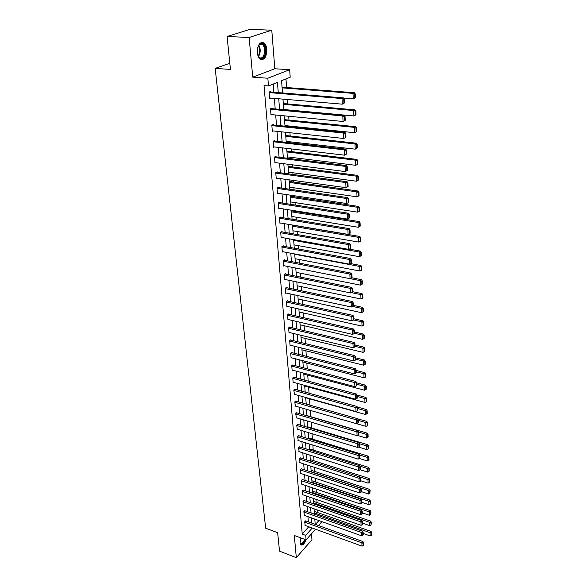 <?xml version="1.0" encoding="UTF-8"?>
<svg xmlns="http://www.w3.org/2000/svg" width="587" height="587" viewBox="0 0 587 587"><rect width="100%" height="100%" fill="white"/><g stroke="black" fill="none" stroke-linecap="round" stroke-linejoin="round"><path stroke-width="0.88" d="M300.889 537.934L300.082 542.821L300.83 544.824C302.599 545.697 304.33 544.046 306.032 539.857M266.799 49.418C266.505 46.432 265.618 44.289 264.128 42.976C259.88 41.428 257.62 44.663 257.355 52.698C257.664 55.655 258.544 57.768 260.004 59.052C264.253 60.608 266.52 57.394 266.799 49.418M321.83 521.601L318.704 525.6M229.81 63.293L215.18 68.393L265.654 528.197L277.651 532.702L279.529 551.142L296.318 557.65L311.954 539.769L311.484 533.781M215.18 68.393L230.434 69.42L227.081 36.489L250.099 29.35L271.781 30.201L249.137 37.48L252.733 77.146L267.841 78.232L289.67 69.721L290.198 77.213L281.569 80.683L282.494 92.966M252.733 77.146L274.819 68.752L271.781 30.201M274.819 68.752L289.67 69.721M317.824 512.642L317.633 510.066M317.083 502.56L316.863 499.618M316.327 492.339L316.085 489.015M315.571 481.978L315.3 478.273M314.801 471.478L314.493 467.369M314.016 460.832L313.685 456.304M313.223 450.031L312.856 445.085M312.416 439.076L312.02 433.698M311.602 427.967L311.176 422.141M310.772 416.697L310.31 410.416M309.929 405.147L309.459 398.815M309.048 393.209L308.601 387.082M308.16 381.088L307.727 375.174M307.258 368.783L306.84 363.089M306.341 356.294L305.937 350.821M305.409 343.608L305.02 338.369M304.462 330.716L304.095 325.726M303.501 317.633L303.149 312.886M302.525 304.337L302.195 299.847M301.527 290.829L301.219 286.61M300.522 277.108L300.236 273.16M299.495 263.159L299.231 259.498M298.46 248.983L298.211 245.615M297.396 234.573L297.176 231.513M296.325 219.927L296.119 217.175M295.701 211.503L295.657 210.887M295.232 205.032L295.048 202.61M294.63 196.894L294.549 195.787M294.116 189.88L293.962 187.803M293.544 182.043L293.419 180.422M292.986 174.478L292.862 172.747M292.429 166.943L292.275 164.8M291.834 158.806L291.732 157.433M291.306 151.593L291.108 148.9M290.66 142.861L290.587 141.871M290.161 135.979L289.919 132.728M289.472 126.638L289.428 126.036M288.995 120.1L288.709 116.263M287.806 103.95L287.483 99.511M286.595 87.514L285.964 78.915M227.081 36.489L249.137 37.48M314.867 519.987L315.461 519.319M282.024 86.759L282.31 87.184M283.272 103.158L283.55 103.576M284.49 119.286L284.768 119.689M285.693 135.135L285.972 135.524M286.874 150.72L287.146 151.094M305.578 397.428L306.297 404.12M278.26 92.621L277.46 82.334L268.486 85.937L264.025 85.599L302.232 534.111L308.755 526.752M308.358 521.872L307.94 516.633M307.544 511.717L307.118 506.376M306.722 501.43L306.282 495.971M305.878 490.996L305.431 485.42M305.035 480.415L304.572 474.722M304.169 469.688L303.699 463.869M303.296 458.799L302.819 452.863M302.408 447.764L301.923 441.695M301.505 436.559L301.014 430.366M300.595 425.201L300.089 418.869M299.671 413.666L299.15 407.209M298.732 401.97L298.203 395.367M297.778 390.091L297.235 383.348M296.809 378.043L296.252 371.153M295.826 365.804L295.261 358.767M294.828 353.381L294.248 346.191M293.816 340.768L293.221 333.416M292.788 327.964L292.179 320.451M291.739 314.955L291.123 307.272M290.682 301.74L290.051 293.889M289.604 288.32L288.958 280.293M288.503 274.687L287.85 266.483M287.395 260.833L286.72 252.439M286.265 246.753L285.575 238.168M285.113 232.437L284.409 223.669M283.947 217.894L283.228 208.921M282.758 203.102L282.017 193.923M281.547 188.067L280.791 178.675M280.322 172.776L279.551 163.171M279.074 157.221L278.282 147.396M277.798 141.401L276.991 131.349M276.506 125.31L275.685 115.015M275.193 108.933L274.349 98.396M273.858 92.269L273.197 84.044M270.622 92.005L270.578 91.469L269.088 92.078L269.624 98.528L270.673 98.08M271.986 108.639L271.942 108.111L270.468 108.749L270.996 115.089L271.957 114.656M273.329 124.98L273.285 124.459L271.825 125.134L272.339 131.363L273.226 130.945M274.643 141.041L274.599 140.535L273.16 141.24L273.667 147.352L274.489 146.948M275.941 156.832L275.897 156.333L274.467 157.059L274.965 163.076L275.729 162.68M277.211 172.358L277.174 171.866L275.758 172.622L276.25 178.536L276.961 178.147M278.465 187.62L278.421 187.136L277.027 187.921L277.504 193.732L278.172 193.358M279.698 202.632L279.654 202.155L278.267 202.963L278.744 208.678L279.368 208.312M280.909 217.395L280.865 216.926L279.493 217.755L279.962 223.383L280.549 223.016M282.098 231.916L282.061 231.454L280.703 232.305L281.158 237.838L281.716 237.486M283.272 246.202L283.228 245.748L281.885 246.621L282.34 252.065L282.861 251.72M284.424 260.261L284.387 259.814L283.051 260.709L283.499 266.065L283.998 265.728M285.553 274.092L285.517 273.652L284.203 274.569L284.636 279.838L285.113 279.507M286.669 287.703L286.639 287.27L285.333 288.21L285.759 293.397L286.214 293.074M287.769 301.109L287.733 300.683L286.441 301.637L286.867 306.744L287.292 306.421M288.855 314.294L288.819 313.876L287.535 314.852L287.953 319.878L288.364 319.563M289.919 327.289L289.883 326.871L288.613 327.862L289.024 332.814L289.42 332.506M290.969 340.071L290.932 339.668L289.677 340.673L290.081 345.552L290.455 345.244M291.996 352.67L291.966 352.266L290.719 353.293L291.115 358.092L291.475 357.799M293.016 365.07L291.746 365.716L292.143 370.448L292.487 370.155M294.021 377.294L292.766 377.955L293.148 382.614L293.478 382.328M295.004 389.328L293.764 390.017L294.461 394.317M295.98 401.185L294.747 401.89L295.43 406.138M296.934 412.874L295.716 413.6L296.376 417.775M297.88 424.386L296.67 425.127L297.315 429.251M298.812 435.737L297.609 436.493L298.247 440.558M299.73 446.92L298.541 447.698L299.157 451.704M300.632 457.948L299.451 458.741L300.06 462.688M301.527 468.815L300.353 469.629L300.948 473.526M302.4 479.535L301.241 480.364L301.821 484.202M303.274 490.108L302.122 490.945L302.687 494.731M304.125 500.528L302.987 501.386L303.538 505.113M304.969 510.807L303.839 511.673L304.382 515.357M305.798 520.948L304.675 521.828L305.211 525.46M315.512 529.21L306.098 539.879L294.3 535.476L296.318 557.65M306.098 539.879L305.732 535.403L312.233 528.014M302.232 534.111L305.732 535.403M268.486 85.937L267.841 78.232M315.476 524.44L318.924 520.559M282.963 99.13L283.77 109.718M284.233 115.837L285.018 126.183M285.473 132.251L286.243 142.362M286.698 148.386L287.447 158.263M287.901 164.235L288.635 173.891M289.083 179.82L289.795 189.256M290.242 195.148L290.939 204.364M291.387 210.212L292.069 219.222M292.509 225.026L293.177 233.839M293.61 239.599L294.263 248.213M294.703 253.929L295.342 262.36M295.767 268.032L296.391 276.272M296.824 281.907L297.433 289.971M297.858 295.562L298.453 303.442M298.871 308.997L299.458 316.716M299.876 322.226L300.449 329.769M300.867 335.25L301.425 342.632M301.835 348.069L302.386 355.289M302.797 360.697L303.332 367.763M303.736 373.127L304.257 380.046M304.668 385.373L305.174 392.138M306.48 409.315L306.972 415.794M307.368 421.018L307.845 427.365M308.241 432.553L308.711 438.768M309.1 443.919L309.562 450.002M309.951 455.123L310.406 461.081M310.787 466.166L311.235 471.999M311.616 477.048L312.049 482.763M312.431 487.782L312.849 493.373M313.231 498.363L313.641 503.837M314.023 508.797L314.427 514.161M314.801 519.084L315.197 524.338M311.851 523.127L311.44 517.881M311.059 512.965L310.64 507.608M310.252 502.655L309.826 497.189M309.437 492.207L309.004 486.623M308.608 481.611L308.168 475.91M307.771 470.862L307.317 465.043M306.92 459.966L306.458 454.015M306.062 448.908L305.585 442.833M305.181 437.689L304.697 431.482M304.293 426.301L303.802 419.969M303.391 414.752L302.892 408.281M302.481 403.034L301.96 396.423M301.549 391.14L301.021 384.382M300.61 379.063L300.067 372.158M299.656 366.802L299.106 359.75M298.68 354.357L298.123 347.144M297.697 341.722L297.125 334.355M296.692 328.889L296.105 321.353M295.679 315.85L295.078 308.153M294.645 302.613L294.028 294.747M293.595 289.164L292.964 281.114M292.531 275.494L291.886 267.268M291.445 261.611L290.792 253.202M290.345 247.494L289.677 238.902M289.222 233.156L288.54 224.359M288.085 218.569L287.388 209.581M286.933 203.748L286.214 194.546M285.752 188.676L285.018 179.262M284.556 173.341L283.807 163.714M283.345 157.749L282.574 147.902M282.105 141.893L281.32 131.804M280.843 125.757L280.043 115.434M279.566 109.336L278.737 98.77M308.755 526.818L312.233 528.08M269.132 92.621L342.03 98.543L343.424 97.89L269.492 91.91M344.474 102.96L342.28 104.163L342.03 98.543L343.747 99.298L343.923 103.231L344.474 102.96L344.305 99.034L343.747 99.298M269.58 97.992L342.28 104.163L343.923 103.231M343.424 97.89L344.305 99.034M355.377 97.721L355.238 93.854L354.695 94.103L354.841 97.978L355.377 97.721L353.227 98.902L343.6 98.117M282.112 87.874L353.014 93.37L354.357 92.731L282.061 87.169M354.841 97.978L353.227 98.902L353.014 93.37L354.695 94.103M355.238 93.854L354.357 92.731M257.737 47.613L258.794 45.228L260.577 43.607C264.642 41.53 267.32 52.052 263.981 56.719C261.501 59.661 259.417 59.001 257.715 54.745L257.524 53.989M258.544 45.639L260.577 43.607M258.199 56.036L259.285 57.401C260.738 58.443 262.096 58.062 263.35 56.271C265.427 51.722 265.17 47.804 262.587 44.531L260.195 44.135M261.2 59.691L264.355 57.555C266.931 51.913 266.615 47.063 263.409 42.998L261.802 42.286M257.656 47.965L257.466 53.637M300.926 544.912C302.621 544.875 304.139 543.122 305.475 539.651M305.152 539.526C303.097 544.105 301.41 545.184 300.089 542.755L300.074 542.667M300.096 542.77L300.471 543.349C301.894 544.046 303.288 542.711 304.653 539.336M270.512 109.285L342.808 115.969L344.187 115.272L270.952 108.544M345.229 120.284L343.05 121.48L342.808 115.969L344.51 116.703L344.679 120.562L345.229 120.284L345.061 116.424L344.51 116.703M270.952 114.56L343.05 121.48L344.679 120.562M344.187 115.272L345.061 116.424M271.869 125.655L343.571 133.066L344.936 132.346L272.375 124.884M345.97 137.292L343.813 138.481L343.571 133.066L345.259 133.792L345.427 137.585L345.97 137.292L345.802 133.506L345.259 133.792M272.295 130.842L343.813 138.481L345.427 137.585M344.936 132.346L345.802 133.506M356.023 114.781L355.876 110.98L355.348 111.244L355.495 115.052L356.023 114.781L353.888 115.955L283.748 109.512M283.36 104.31L353.675 110.517L355.01 109.857L283.301 103.554M355.495 115.052L353.888 115.955L353.675 110.517L355.348 111.244M355.876 110.98L355.01 109.857M356.654 131.532L356.514 127.805L355.986 128.083L356.126 131.818L356.654 131.532L354.541 132.706L284.966 125.574M284.585 120.46L354.328 127.364L355.649 126.667L284.519 119.66M356.126 131.818L354.541 132.706L354.328 127.364L355.986 128.083M356.514 127.805L355.649 126.667M273.204 141.746L344.32 149.861L345.67 149.105L273.762 140.946M273.623 146.845L344.562 155.181L344.32 149.861L345.992 150.573L346.154 154.3L346.697 153.992L346.535 150.272L345.992 150.573M345.67 149.105L346.535 150.272M346.154 154.3L344.562 155.181M274.511 157.565L345.061 166.356L346.396 165.571L275.112 156.729M274.929 162.577L345.288 171.58L345.061 166.356L346.712 167.06L346.873 170.714L347.409 170.399L347.247 166.745L346.712 167.06M346.396 165.571L347.247 166.745M346.873 170.714L345.288 171.58M275.802 173.114L345.78 182.557L347.108 181.743L276.44 172.255M276.206 178.044L346.007 187.693L345.78 182.557L347.423 183.247L347.577 186.842L348.106 186.512L347.952 182.924L347.423 183.247M347.108 181.743L347.952 182.924M347.577 186.842L346.007 187.693M285.788 136.338L354.974 143.918L355.172 149.157L286.17 141.372M356.61 144.615L356.749 148.291L357.27 147.99L357.131 144.329L356.61 144.615L354.974 143.918L356.28 143.184L285.722 135.494M355.172 149.157L356.749 148.291M357.131 144.329L356.28 143.184M286.97 151.945L355.605 160.17L355.803 165.321L287.344 156.898M357.226 160.867L357.366 164.47L357.879 164.162L357.74 160.559L357.226 160.867L355.605 160.17L356.896 159.415L286.904 151.064M355.803 165.321L357.366 164.47M357.74 160.559L356.896 159.415M288.129 167.295L356.221 176.144L356.419 181.207L288.503 172.167M357.835 176.826L357.967 180.37L358.474 180.055L358.341 176.511L357.835 176.826L356.221 176.144L357.498 175.359L288.063 166.378M356.419 181.207L357.967 180.37M358.341 176.511L357.498 175.359M277.064 188.405L346.491 198.472L347.805 197.636L277.739 187.517M277.468 193.248L346.719 203.52L346.491 198.472L348.12 199.154L348.274 202.684L348.795 202.346L348.641 198.817L348.12 199.154M347.805 197.636L348.641 198.817M348.274 202.684L346.719 203.52M289.274 182.396L356.83 191.846L357.021 196.821L289.64 187.18M358.43 192.514L358.562 195.999L359.061 195.669L358.928 192.191L358.43 192.514L356.83 191.846L358.099 191.032L289.208 181.442M357.021 196.821L358.562 195.999M358.928 192.191L358.099 191.032M278.311 203.44L347.188 214.116L348.487 213.25L279.016 202.53M278.708 208.202L347.409 219.068L347.188 214.116L348.803 214.783L348.957 218.254L349.47 217.902L349.324 214.438L348.803 214.783M348.487 213.25L349.324 214.438M348.957 218.254L347.409 219.068M290.404 197.247L357.424 207.277L357.615 212.164L290.756 201.957M359.009 207.937L359.141 211.357L359.64 211.019L359.508 207.6L359.009 207.937L357.424 207.277L358.686 206.441L290.33 196.256M357.615 212.164L359.141 211.357M359.508 207.6L358.686 206.441M279.537 218.225L347.878 229.488L349.162 228.592L280.263 217.285M279.926 222.913L348.091 234.36L347.878 229.488L349.478 230.148L349.625 233.553L350.138 233.193L349.991 229.788L349.478 230.148M349.162 228.592L349.991 229.788M349.625 233.553L348.091 234.36M291.512 211.856L358.019 222.444L358.202 227.25L291.864 216.486M359.582 223.097L359.714 226.457L360.205 226.112L360.08 222.744L359.582 223.097L358.019 222.444L359.259 221.585L291.431 210.828M358.202 227.25L359.714 226.457M360.08 222.744L359.259 221.585M280.74 232.768L348.553 244.596L349.823 243.678L281.489 231.814M281.122 237.383L348.766 249.38L348.553 244.596L350.138 245.241L350.285 248.595L350.791 248.22L350.644 244.874L350.138 245.241M349.823 243.678L350.644 244.874M350.285 248.595L348.766 249.38M292.597 226.23L358.591 237.361L358.774 242.086L292.942 230.786M360.147 237.999L360.271 241.308L360.763 240.949L360.638 237.64L360.147 237.999L358.591 237.361L359.824 236.473L292.517 225.166M358.774 242.086L360.271 241.308M360.638 237.64L359.824 236.473M281.921 247.076L349.214 259.447L350.476 258.5L282.692 246.1M282.303 251.618L349.426 264.15L349.214 259.447L350.784 260.085L350.931 263.38L351.43 262.998L351.29 259.703L350.784 260.085M350.476 258.5L351.29 259.703M350.931 263.38L349.426 264.15M293.669 240.369L359.163 252.021L359.339 256.673L294.014 244.86M360.704 252.652L360.829 255.91L361.313 255.543L361.188 252.285L360.704 252.652L359.163 252.021L360.381 251.111L349.236 249.137M359.339 256.673L360.829 255.91M361.188 252.285L360.381 251.111M283.088 261.156L349.867 274.048L351.114 273.08L283.873 260.151M283.462 265.618L350.072 278.678L349.867 274.048L351.422 274.672L351.569 277.915L352.061 277.526L351.921 274.29L351.422 274.672M351.114 273.08L351.921 274.29M351.569 277.915L350.072 278.678M294.725 254.288L359.721 266.447L359.897 271.018L295.063 258.706M361.247 267.063L361.372 270.269L361.856 269.888L361.731 266.689L361.247 267.063L359.721 266.447L360.932 265.515L350.542 263.578M359.897 271.018L361.372 270.269M361.731 266.689L360.932 265.515M284.24 275.01L350.505 288.408L351.745 287.417L285.04 273.99M284.6 279.405L350.71 292.957L350.505 288.408L352.053 289.024L352.193 292.209L352.684 291.812L352.545 288.628L352.053 289.024M351.745 287.417L352.545 288.628M352.193 292.209L350.71 292.957M350.131 278.642L360.271 280.63L360.447 285.128L296.097 272.339M361.79 281.239L361.908 284.387L362.384 284.005L362.267 280.857L361.79 281.239L360.271 280.63L361.467 279.676L351.738 277.776M360.447 285.128L361.908 284.387M362.267 280.857L361.467 279.676M285.37 288.643L351.136 302.525L352.361 301.52L286.177 287.601M285.722 292.964L351.334 307.001L351.136 302.525L352.67 303.134L352.809 306.267L353.293 305.864L353.161 302.731L352.67 303.134M352.361 301.52L353.161 302.731M352.809 306.267L351.334 307.001M351.327 292.642L360.814 294.586L360.983 299.01L297.11 285.759M362.318 295.188L362.436 298.284L362.905 297.895L362.788 294.799L362.318 295.188L360.814 294.586L361.996 293.61L352.677 291.71M360.983 299.01L362.436 298.284M362.788 294.799L361.996 293.61M286.478 302.063L351.76 316.415L352.97 315.388L287.3 301.006M286.83 306.319L351.951 320.818L351.76 316.415L353.279 317.017L353.411 320.098L353.895 319.68L353.763 316.606L353.279 317.017M352.97 315.388L353.763 316.606M353.411 320.098L351.951 320.818M352.493 306.429L361.343 308.314L361.511 312.666L298.115 298.966M362.832 308.909L362.949 311.954L363.419 311.558L363.309 308.513L362.832 308.909L361.343 308.314L362.517 307.324L353.271 305.357M361.511 312.666L362.949 311.954M363.309 308.513L362.517 307.324M287.571 315.27L352.369 330.077L353.572 329.028L288.4 314.192M287.916 319.46L352.56 334.407L352.369 330.077L353.873 330.664L354.005 333.702L354.489 333.277L354.357 330.246L353.873 330.664M353.572 329.028L354.357 330.246M354.005 333.702L352.56 334.407M353.55 319.981L361.863 321.823L362.032 326.108L299.099 311.976M363.346 322.41L363.463 325.411L363.925 325L363.815 322.006L363.346 322.41L361.863 321.823L363.03 320.81L353.858 318.785M362.032 326.108L363.463 325.411M363.815 322.006L363.03 320.81M288.65 328.28L352.97 343.52L354.159 342.456L289.486 327.186M288.987 332.403L353.161 347.783L352.97 343.52L354.46 344.099L354.592 347.086L355.069 346.66L354.937 343.674L354.46 344.099M354.159 342.456L354.937 343.674M354.592 347.086L353.161 347.783M354.467 333.299L362.384 335.118L362.546 339.337L300.074 324.787M363.852 335.698L363.962 338.648L364.424 338.229L364.314 335.28L363.852 335.698L362.384 335.118L363.536 334.091L354.431 332M362.546 339.337L363.962 338.648M364.314 335.28L363.536 334.091M289.707 341.084L353.557 356.742L354.739 355.663L290.55 339.976M290.044 345.149L353.748 360.939L353.557 356.742L355.04 357.322L355.172 360.257L355.641 359.824L355.517 356.889L355.04 357.322M354.739 355.663L355.517 356.889M355.172 360.257L353.748 360.939M355.054 346.337L362.891 348.201L363.052 352.354L301.028 337.408M364.344 348.773L364.454 351.679L364.916 351.253L364.806 348.355L364.344 348.773L362.891 348.201L364.035 347.152L354.996 345.009M363.052 352.354L364.454 351.679M364.806 348.355L364.035 347.152M290.756 353.697L354.137 369.759L355.311 368.665L291.6 352.567M291.086 357.696L354.321 373.89L354.137 369.759L355.612 370.331L355.737 373.222L356.206 372.774L356.082 369.891L355.612 370.331M355.311 368.665L356.082 369.891M355.737 373.222L354.321 373.89M355.612 359.171L363.39 361.086L363.544 365.173L301.967 349.83M364.835 361.643L364.945 364.505L365.393 364.079L365.29 361.218L364.835 361.643L363.39 361.086L364.527 360.022L355.553 357.813M363.544 365.173L364.945 364.505M365.29 361.218L364.527 360.022M291.783 366.112L354.709 382.577L355.876 381.455L292.634 364.975M292.106 370.052L354.893 386.635L354.709 382.577L356.17 383.135L356.294 385.975L356.757 385.527L356.632 382.687L356.17 383.135M355.876 381.455L356.632 382.687M356.294 385.975L354.893 386.635M356.162 371.798L363.881 373.765L364.035 377.786L302.899 362.076M365.312 374.315L365.422 377.133L365.87 376.7L365.767 373.882L365.312 374.315L363.881 373.765L365.004 372.686L356.104 370.426M364.035 377.786L365.422 377.133M365.767 373.882L365.004 372.686M292.796 378.344L355.274 395.183L356.426 394.053L293.647 377.192M293.118 382.232L355.451 399.189L355.274 395.183L356.72 395.733L356.845 398.536L357.307 398.081L357.182 395.286L356.72 395.733M356.426 394.053L357.182 395.286M356.845 398.536L355.451 399.189M356.705 384.243L364.366 386.253L364.52 390.216L303.809 374.139M365.789 386.796L365.892 389.57L366.339 389.13L366.229 386.356L365.789 386.796L364.366 386.253L365.481 385.153L356.639 382.841M364.52 390.216L365.892 389.57M366.229 386.356L365.481 385.153M293.793 390.399L355.832 407.598L356.969 406.453L294.652 389.232M294.109 394.222L356.008 411.538L355.832 407.598L357.263 408.141L357.388 410.9L357.843 410.438L357.718 407.686L357.263 408.141M356.969 406.453L357.718 407.686M357.388 410.9L356.008 411.538M357.234 396.489L364.843 398.544L364.989 402.447L304.712 386.026M366.251 399.087L366.354 401.816L366.794 401.369L366.692 398.639L366.251 399.087L364.843 398.544L365.95 397.436L357.028 395.036M364.989 402.447L366.354 401.816M366.692 398.639L365.95 397.436M294.777 402.271L356.375 419.822L357.505 418.663L295.635 401.09M295.092 406.035L356.551 423.704L356.375 419.822L357.799 420.358L357.916 423.073L358.371 422.611L358.253 419.896L357.799 420.358M357.505 418.663L358.253 419.896M357.916 423.073L356.551 423.704M357.762 408.559L365.312 410.658L365.459 414.495L305.6 397.737M366.714 411.186L366.809 413.872L367.249 413.424L367.146 410.731L366.714 411.186L365.312 410.658L366.405 409.528L357.307 407.011M365.459 414.495L366.809 413.872M367.146 410.731L366.405 409.528M295.745 413.967L356.911 431.863L358.033 430.689L296.604 412.778M296.053 417.68L357.079 435.686L356.911 431.863L358.327 432.392L358.444 435.062L358.892 434.593L358.774 431.922L358.327 432.392M358.033 430.689L358.774 431.922M358.444 435.062L357.079 435.686M358.275 420.446L365.774 422.581L365.921 426.367L356.588 423.682M367.161 423.102L367.264 425.751L367.697 425.296L367.594 422.647L367.161 423.102L365.774 422.581L366.86 421.437L357.593 418.81M365.921 426.367L367.264 425.751M367.594 422.647L366.86 421.437M296.699 425.494L357.439 443.721L358.554 442.532L297.565 424.291M297.007 429.156L357.608 447.477L357.439 443.721L358.848 444.242L358.958 446.876L359.405 446.399L359.288 443.765L358.848 444.242M358.554 442.532L359.288 443.765M358.958 446.876L357.608 447.477M358.782 432.149L366.229 434.329L366.369 438.056L357.571 435.466M367.609 434.842L367.704 437.454L368.137 436.992L368.042 434.38L367.609 434.842L366.229 434.329L367.308 433.177L306.957 415.581M366.369 438.056L367.704 437.454M368.042 434.38L367.308 433.177M297.638 436.86L357.96 455.395L359.068 454.191L298.504 435.642M297.939 440.463L358.129 459.1L357.96 455.395L359.354 455.908L359.471 458.506L359.912 458.021L359.794 455.431L359.354 455.908M359.068 454.191L359.794 455.431M359.53 454.976L367.117 457.31L367.257 460.927L359.449 458.513L358.129 459.1M359.237 443.677L366.677 445.9L366.816 449.576L358.518 447.074M368.042 446.413L368.144 448.982L368.57 448.512L368.475 445.944L368.042 446.413L366.677 445.9L367.748 444.733L307.808 426.83M366.816 449.576L368.144 448.982M368.475 445.944L367.748 444.733M298.57 448.057L358.474 466.9L359.574 465.682L299.429 446.824M298.864 451.608L358.642 470.547L358.474 466.9L359.86 467.406L359.97 469.96L360.403 469.475L360.293 466.922L359.86 467.406M359.574 465.682L360.293 466.922M359.97 469.96L358.642 470.547M368.475 457.809L368.57 460.34L368.996 459.87L368.9 457.339L368.475 457.809L367.117 457.31L368.181 456.128L308.645 437.924M367.257 460.927L368.57 460.34M368.9 457.339L368.181 456.128M299.48 459.093L358.98 478.229L360.066 477.004L300.346 457.853M299.774 462.6L359.141 481.824L358.98 478.229L360.352 478.728L360.462 481.245L360.895 480.753L360.785 478.236L360.352 478.728M360.066 477.004L360.785 478.236M360.462 481.245L359.141 481.824M359.824 466.122L367.55 468.543L367.689 472.109L360.176 469.732M368.9 469.042L368.996 471.537L369.326 468.565L368.9 469.042L367.55 468.543L368.607 467.355L309.474 448.857M367.689 472.109L368.996 471.537M369.326 468.565L368.607 467.355M300.383 469.974L359.479 489.397L360.557 488.157L301.248 468.727M300.669 473.43L359.64 492.941L359.479 489.397L360.844 489.888L360.954 492.368L361.379 491.877L361.269 489.397L360.844 489.888M360.557 488.157L361.269 489.397M360.954 492.368L359.64 492.941M360.125 477.099L367.983 479.616L368.115 483.13L360.866 480.79M369.318 480.107L369.414 482.565L369.737 479.623L369.318 480.107L367.983 479.616L369.025 478.412L310.296 459.636M368.115 483.13L369.414 482.565M369.737 479.623L369.025 478.412M301.27 480.702L359.97 500.395L361.042 499.148L302.129 479.447M301.557 484.114L360.132 503.888L359.97 500.395L361.321 500.887L361.431 503.33L361.856 502.832L361.753 500.381L361.321 500.887M361.042 499.148L361.753 500.381M361.431 503.33L360.132 503.888M311.22 471.801L368.409 490.534L368.541 493.997L361.372 491.635M369.737 491.018L369.825 493.44L370.148 490.527L369.737 491.018L368.409 490.534L369.443 489.316L311.103 470.268M368.541 493.997L369.825 493.44M370.148 490.527L369.443 489.316M302.151 491.282L360.455 511.24L361.519 509.978L303.009 490.013M302.43 494.643L360.609 514.682L360.455 511.24L361.797 511.717L361.9 514.131L362.326 513.625L362.223 511.218L361.797 511.717M361.519 509.978L362.223 511.218M361.9 514.131L360.609 514.682M312.013 482.309L368.819 501.291L368.952 504.71L361.834 502.311M370.14 501.768L370.236 504.16L370.551 501.276L370.14 501.768L368.819 501.291L369.854 500.065L311.895 480.753M368.952 504.71L370.236 504.16M370.551 501.276L369.854 500.065M303.009 501.716L360.932 521.924L361.981 520.654L303.868 500.44M303.288 505.025L361.086 525.321L360.932 521.924L362.267 522.401L362.37 524.778L362.788 524.264L362.685 521.894L362.267 522.401M361.981 520.654L362.685 521.894M362.37 524.778L361.086 525.321M312.798 492.662L369.23 511.893L369.362 515.261L362.289 512.84M370.544 512.37L370.632 514.726L370.955 511.871L370.544 512.37L369.23 511.893L370.258 510.661L312.68 491.099M369.362 515.261L370.632 514.726M370.955 511.871L370.258 510.661M303.868 512.003L361.401 532.46L362.443 531.184L304.719 510.719M304.132 515.269L361.555 535.806L361.401 532.46L362.729 532.93L362.825 535.271L363.243 534.757L363.14 532.416L362.729 532.93M362.443 531.184L363.14 532.416M362.825 535.271L361.555 535.806M313.575 502.883L369.641 522.349L369.766 525.673L362.744 523.222M370.94 522.819L371.028 525.145L371.344 522.32L370.94 522.819L369.641 522.349L370.654 521.109L313.451 501.305M369.766 525.673L371.028 525.145M371.344 522.32L370.654 521.109M304.704 522.151L361.871 542.843L362.905 541.559L305.556 520.86M304.976 525.372L362.018 546.137L361.871 542.843L363.177 543.305L363.28 545.616L363.595 542.792L363.177 543.305M362.905 541.559L363.595 542.792M363.28 545.616L362.018 546.137M314.339 512.957L370.037 532.666L370.162 535.938L363.184 533.451M371.329 533.121L371.417 535.417L371.732 532.622L371.329 533.121L370.037 532.666L371.043 531.411L314.214 511.365M370.162 535.938L371.417 535.417M371.732 532.622L371.043 531.411M258.845 45.228C260.665 48.75 260.65 52.346 258.801 56.014M258.295 55.816C260.019 52.478 260.092 49.103 258.522 45.683M301.138 538.03L300.324 539.879M259.725 44.392L262.587 44.531"/></g></svg>
